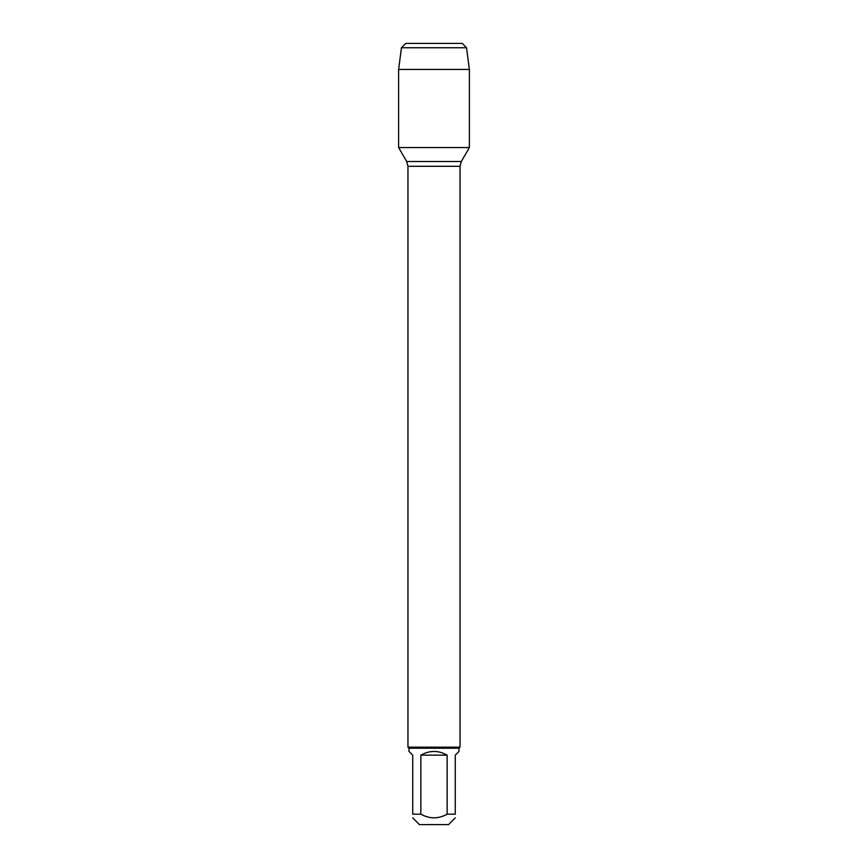 <?xml version="1.0" encoding="UTF-8"?>
<svg xmlns="http://www.w3.org/2000/svg" width="868" height="868" viewBox="0 0 868 868"><rect width="100%" height="100%" fill="white"/><g stroke="black" fill="none" stroke-linecap="round" stroke-linejoin="round"><path stroke-width="1.3" d="M420.861 755.16L447.139 755.16C438.383 750.223 429.617 750.223 420.861 755.16L420.861 814.184C429.617 819.034 438.373 819.034 447.139 814.184L455.266 814.184C455.266 819.034 455.266 819.034 455.266 814.184L455.266 755.16L458.998 751.428L458.998 748.216L409.002 748.216L407.96 747.174L407.96 166.298L406.68 161.524L398.618 147.56L469.382 147.56L469.382 69.44L398.618 69.44L401.45 47.74L405.79 43.4L424.886 43.4M407.96 747.174L460.04 747.174L460.04 166.298L407.96 166.298M455.266 817.916L448.582 824.6L419.418 824.6L412.734 817.916M447.139 814.184L447.139 755.16M420.861 814.184L412.734 814.184C412.734 819.034 412.734 819.034 412.734 814.184L412.734 755.16L409.002 751.428L409.002 748.216M401.45 47.74L405.79 43.4L462.21 43.4L466.55 47.74L401.45 47.74L398.618 69.44L398.618 147.56L469.382 147.56L461.32 161.524L406.68 161.524M466.55 47.74L469.382 69.44M460.04 166.298L461.32 161.524M458.998 748.216L460.04 747.174"/></g></svg>
